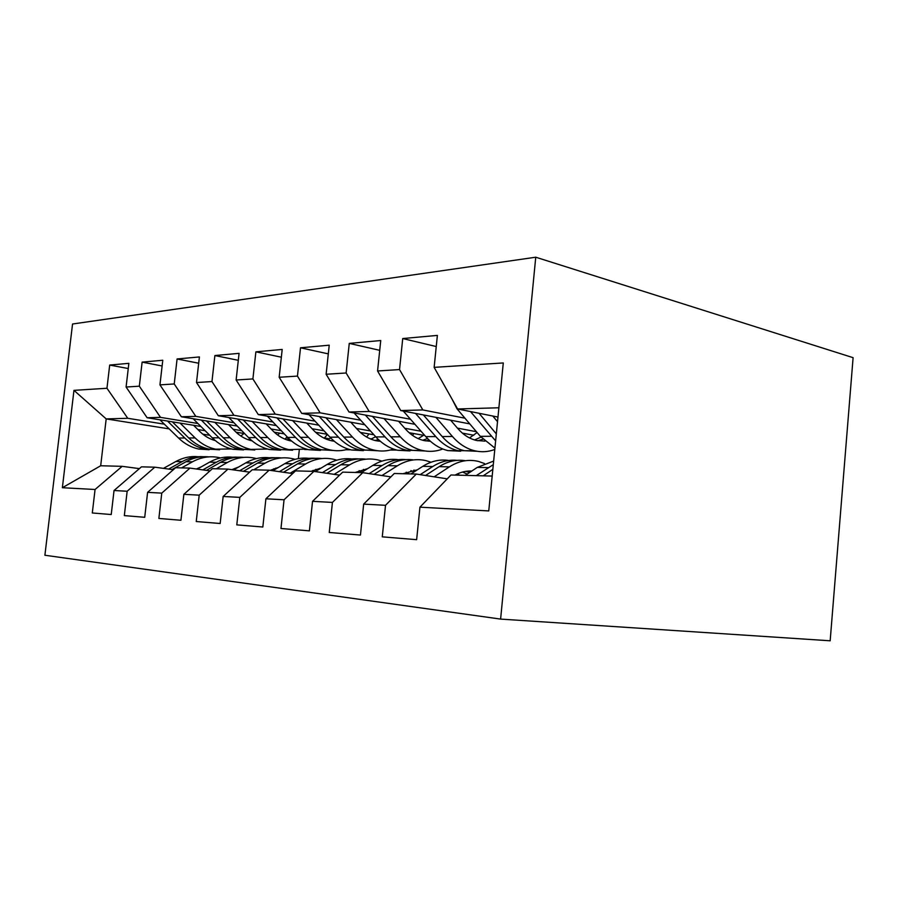 <?xml version="1.0" encoding="UTF-8"?>
<svg xmlns="http://www.w3.org/2000/svg" width="898" height="898" viewBox="0 0 898 898"><rect width="100%" height="100%" fill="white"/><g stroke="black" fill="none" stroke-linecap="round" stroke-linejoin="round"><path stroke-width="1.35" d="M535.747 257.21L72.547 324.01L44.9 555.245L500.613 619.092L535.747 257.21L853.1 357.673L830.167 640.79L500.613 619.092M169.194 428.874L106.189 418.906L73.962 390.361L62.366 487.715L95.065 489.489L92.303 512.971L111.229 514.532L114.035 490.521L127.157 491.24L124.328 515.609L144.724 517.293L147.598 492.351L161.763 493.125L158.867 518.449L180.925 520.268L183.866 494.327L199.199 495.157L196.235 521.525L220.156 523.5L223.164 496.471L239.822 497.369L236.791 524.87L262.822 527.014L265.909 498.794L284.06 499.782L280.962 528.507L309.395 530.853L312.549 501.331L332.428 502.42L329.252 532.48L360.446 535.051L363.668 504.115L385.523 505.305L382.267 536.847L416.638 539.676L419.938 507.179L488.759 510.928L503.284 362.949L434.138 367.361L437.382 335.403L402.731 338.546L399.531 369.572L377.564 370.975L380.741 340.533L349.266 343.384L346.134 372.984L326.131 374.264L329.229 345.191L300.516 347.795L297.451 376.094L279.166 377.261L282.197 349.445L255.885 351.836L252.899 378.934L236.118 380.011L239.081 353.352L214.891 355.541L211.962 381.549L196.505 382.537L199.401 356.944L177.086 358.964L174.234 383.962L159.945 384.872L162.774 360.255L142.12 362.13L139.336 386.185L126.09 387.038L128.863 363.331L109.691 365.059L128.246 368.539M73.962 390.361L106.963 388.262L109.691 365.059M244.604 433.588L236.051 432.196M200.905 426.483L147.126 417.738L160.518 417.368L197.908 423.497M350.669 449.797L345.853 449.763M288.64 438.37L286.114 437.955M241.753 430.681L233.121 429.266M126.09 387.038L147.126 417.738M139.336 386.185L160.518 417.368M62.366 487.715L100.688 465.759L122.173 466.331L139.381 468.633M95.065 489.489L122.173 466.331M284.307 433.88L274.272 432.207M237.207 426.045L181.374 416.773L195.809 416.369L233.985 422.767M392.684 449.382L396.77 450.066L390.372 450.033M329.33 438.763L324.436 437.932M281.254 430.692L271.084 428.986M159.945 384.872L181.374 416.773M174.234 383.962L195.809 416.369M114.035 490.521L141.469 466.837L154.804 467.185L173.336 469.71M127.157 491.24L154.804 467.185M327.276 434.273L315.58 432.286M276.382 425.607L218.326 415.729L233.929 415.28L272.902 421.993M371.424 438.931L369.763 438.651M324.01 430.782L312.089 428.728M196.505 382.537L218.326 415.729M211.962 381.549L233.929 415.28M147.598 492.351L175.581 467.735L189.961 468.105L209.964 470.878M161.763 493.125L189.961 468.105M373.95 434.812L360.367 432.432M318.768 425.169L258.31 414.595L275.237 414.113L315.018 421.151M370.447 430.95L356.506 428.481M236.118 380.011L258.31 414.595M252.899 378.934L275.237 414.113M183.866 494.327L212.388 468.7L227.946 469.115L249.622 472.157M199.199 495.157L227.946 469.115M423.721 435.328L409.106 432.701M364.79 424.72L301.717 413.372L320.148 412.844L360.727 420.242M421.05 431.242L404.774 428.279M279.166 377.261L301.717 413.372M297.451 376.094L320.148 412.844M223.164 496.471L252.237 469.755L269.119 470.193L292.669 473.572M239.822 497.369L269.119 470.193M473.818 435.249L462.369 433.117M414.932 424.294L349.019 412.025L369.157 411.464L410.521 419.265M476.4 431.702L457.43 428.121M326.131 374.264L349.019 412.025M346.134 372.984L369.157 411.464M265.909 498.794L295.521 470.889L313.885 471.371L339.579 475.143M284.06 499.782L313.885 471.371M469.777 423.89L400.766 410.566L422.846 409.937L464.962 418.199M377.564 370.975L400.766 410.566M399.531 369.572L422.846 409.937M312.549 501.331L342.677 472.135L362.758 472.662L390.888 476.883M332.428 502.42L362.758 472.662M497.963 417.076L457.587 408.96L498.884 407.782M434.138 367.361L457.587 408.96M363.668 504.115L394.278 473.493L416.302 474.065L447.249 478.847M385.523 505.305L416.302 474.065M209.75 435.306L202.847 434.205M164.379 424.17L127.763 418.288L106.189 418.906L100.688 465.759M299.247 450.347L298.361 458.609M308.081 449.539L304.669 449.528M205.148 430.714L197.863 429.547M419.938 507.179L450.976 474.986L492.171 476.063M106.963 388.262L127.763 418.288M402.731 338.546L436.248 346.538M349.266 343.384L379.719 350.321M300.516 347.795L328.309 353.868M255.885 351.836L281.355 357.202M214.891 355.541L238.307 360.311M177.086 358.964L198.694 363.23M142.12 362.13L162.123 365.969M465.31 475.356L477.265 467.398L493.653 461.078M493.294 464.67L476.209 475.648M483.203 475.828L492.834 469.34M452.143 399.296L456.992 408.792L480.329 436.338L494.921 448.091M492.822 416.043L497.514 421.69M470.473 411.553L495.629 440.884M496.313 433.891L479.061 413.271M455.129 475.087C460.539 472.09 466.096 470.743 471.798 471.035M434.149 476.827L449.404 466.859C458.912 460.831 468.644 459.024 478.578 461.46L484.493 463.536M410.947 473.931L422.778 466.331C431.208 461.044 439.897 459.091 448.843 460.461M457.419 473.92L459.63 475.21M425.529 475.491L439.144 466.657C447.642 461.269 456.409 459.282 465.422 460.719M469.665 472.46L465.714 471.349M457.071 460.36C448.697 459.507 440.592 461.561 432.757 466.522L420.163 474.66M462.481 472.045L467.252 474.065M402.978 473.717L417.357 469.811M381.942 475.547L397.309 465.838C406.704 460.068 416.335 458.35 426.18 460.685L430.995 462.234M361.232 472.617L372.906 465.355C381.111 460.36 389.586 458.474 398.319 459.686M406.21 472.18L409.365 473.886M374.051 474.357L387.914 465.647C396.186 460.573 404.717 458.665 413.529 459.922M416.111 470.608L413.821 470.092M405.862 459.619C397.657 458.856 389.721 460.831 382.054 465.534L369.145 473.616M410.857 470.653L414.191 471.843M469.508 437.921L477.107 432.533M403.303 411.06L425.798 436.641C432.308 443.938 439.661 448.585 447.833 450.594L460.652 451.2M435.912 417.346L452.446 436.495C458.99 443.96 466.376 448.708 474.593 450.751C481.474 452.379 488.209 451.952 494.787 449.471M450.639 420.197L457.699 428.436C463.245 434.812 469.519 438.819 476.535 440.48L484.931 441.131M415.55 413.417L435.777 436.585C442.31 443.949 449.674 448.63 457.868 450.65L473.504 450.751M480.98 437.09L474.548 439.953M477.265 451.29L464.288 450.695C456.083 448.663 448.708 443.949 442.175 436.551L423.373 414.932M477.758 440.738L482.967 439.234M418.142 438.606L424.271 434.913M354.126 412.979L375.869 436.922C382.312 443.915 389.575 448.36 397.668 450.28L410.004 450.919M383.974 418.535L400.295 436.787C406.772 443.926 414.079 448.472 422.217 450.437C429.255 452.031 436.114 451.548 442.804 449M398.532 421.241L405.481 429.076C410.97 435.171 417.188 439.01 424.137 440.604L430.434 441.3M365.34 415.067L385.029 436.877C391.483 443.915 398.768 448.405 406.884 450.336L422.296 450.448M427.515 438.505L422.778 440.267M425.248 451.009L412.766 450.381C404.65 448.428 397.354 443.926 390.888 436.843L372.502 416.403M425.731 440.907L429.143 440.121M355.137 472.46L367.338 468.823M334.123 474.346L349.524 464.895C358.807 459.372 368.315 457.733 378.058 459.978L381.931 461.134M315.321 471.585L327.096 464.457C335.077 459.731 343.339 457.913 351.87 458.99M359.166 470.664L362.085 472.09M326.883 473.28L340.892 464.726C348.94 459.922 357.269 458.081 365.868 459.192M366.912 469.082L366.171 468.947M358.818 458.934C350.77 458.261 343.002 460.146 335.515 464.625L322.36 472.617M363.443 469.407L365.43 470.013M311.09 471.304L321.17 468.038M290.177 473.212L305.556 464.03C314.704 458.732 324.077 457.172 333.697 459.316L336.761 460.18M272.824 470.732L284.857 463.626C292.636 459.136 300.684 457.374 309.013 458.35M315.782 469.328L317.69 470.148M283.499 472.258L297.597 463.873C305.432 459.316 313.548 457.542 321.944 458.541M315.434 458.317C307.554 457.699 299.954 459.518 292.636 463.783L279.334 471.663M319.733 468.285L320.463 468.475M370.919 439.144L375.667 436.697M308.968 414.674L329.993 437.18C336.357 443.881 343.53 448.158 351.533 449.999L363.398 450.65M336.38 419.602L352.454 437.057C358.863 443.893 366.081 448.259 374.129 450.145C380.752 451.604 387.24 451.256 393.593 449.09M412.485 435.373L413.877 433.554M350.748 422.195L357.572 429.659C363.005 435.496 369.145 439.189 376.015 440.705L380.382 441.322M319.273 416.526L338.423 437.135C344.798 443.893 351.994 448.192 360.008 450.055L374.724 450.268M378.406 439.526L375.196 440.525M377.441 450.74L365.43 450.089C357.404 448.225 350.198 443.893 343.811 437.101L325.851 417.716M377.912 441.053L379.708 440.727M327.366 439.571L330.812 438.033M267.335 416.178L287.697 437.416C293.972 443.859 301.055 447.967 308.934 449.741L320.384 450.403M292.602 420.59L308.429 437.304C314.749 443.87 321.877 448.057 329.813 449.864C336.077 451.223 342.228 450.976 348.256 449.112M366.564 437L369.056 433.959M306.768 423.07L313.469 430.198C318.824 435.811 324.896 439.346 331.676 440.806L334.269 441.232M276.831 417.839L295.487 437.371C301.773 443.859 308.867 448.001 316.781 449.786L330.846 450.078M333.136 440.256L331.306 440.727M333.36 450.47L321.787 449.819C313.862 448.023 306.757 443.87 300.46 437.348L282.904 418.895M270.175 470.35L278.402 467.443M253.719 469.789L264.955 463.233C273.957 458.148 283.196 456.644 292.681 458.71L295.049 459.338M312.83 470.473L313.66 471.371M233.581 469.901L245.805 462.863C253.371 458.586 261.228 456.88 269.366 457.767M275.652 468.139L276.606 468.498M243.459 471.293L257.591 463.087C265.224 458.755 273.138 457.037 281.332 457.935M275.304 457.733C267.593 457.183 260.151 458.934 253 462.998L239.609 470.754M287.046 439.93L289.336 439.043M228.833 417.514L248.589 437.64C254.763 443.837 261.733 447.788 269.512 449.505L280.558 450.156M252.203 421.499L267.772 437.528C273.991 443.848 281.018 447.877 288.853 449.617L306.375 449.079M324.178 438.213L327.444 434.452M266.156 423.867L272.734 430.692C278.01 436.091 283.993 439.492 290.671 440.907L291.626 441.086M317.185 433.678L318.24 432.735M237.622 419.018L255.784 437.595C261.98 443.837 268.973 447.821 276.775 449.55L290.256 449.898M291.278 440.783L290.705 440.907M292.591 450.235L281.411 449.572C273.609 447.844 266.594 443.848 260.398 437.573L243.235 419.972M231.875 469.665L238.565 467.027M216.295 468.801L227.351 462.504C236.208 457.598 245.3 456.15 254.65 458.148L256.401 458.586M273.789 468.767L274.653 469.643M197.234 469.115L209.571 462.156C216.957 458.07 224.612 456.42 232.56 457.217M206.405 470.384L220.515 462.369C227.957 458.227 235.68 456.566 243.684 457.385M238.082 457.205C230.528 456.689 223.254 458.384 216.25 462.279L202.825 469.89M249.633 440.222L250.856 439.807M193.137 418.726L212.298 437.842C218.371 443.814 225.241 447.631 232.896 449.281L243.583 449.932M214.813 422.329L230.101 437.741C236.23 443.825 243.156 447.709 250.868 449.393L267.559 449.034M284.924 439.133L287.147 436.843M228.53 424.608L234.984 431.152C240.024 436.192 245.726 439.436 252.091 440.873M277.594 434.969L279.806 433.128M201.287 420.084L218.989 437.797C225.084 443.814 231.976 447.653 239.654 449.314L252.596 449.707M254.763 449.999L243.964 449.348C236.275 447.675 229.372 443.825 223.265 437.775L206.495 420.949M196.359 468.992L201.186 466.881M181.553 467.892L192.419 461.819C201.13 457.093 210.076 455.701 219.28 457.632L220.504 457.924M163.458 468.363L175.873 461.493C183.069 457.587 190.544 455.993 198.312 456.723M172.001 469.531L186.066 461.695C193.317 457.733 200.849 456.128 208.673 456.869M203.453 456.712C196.056 456.24 188.939 457.879 182.092 461.617L168.667 469.07M159.934 419.826L178.545 438.033C184.528 443.792 191.285 447.473 198.817 449.067L209.155 449.718M180.094 423.104L195.124 437.932C201.152 443.803 207.966 447.552 215.554 449.168L231.482 448.955M248.488 439.852L249.689 438.718M193.586 425.293L199.917 431.59C204.475 436.058 209.604 439.066 215.329 440.615M240.832 436.013L244.032 433.487M167.522 421.061L184.775 438C190.769 443.803 197.549 447.507 205.103 449.112L217.552 449.528M219.572 449.786L209.122 449.135C201.556 447.518 194.765 443.803 188.748 437.977L172.36 421.847M237.543 433.532L238.554 432.6M477.265 467.398L488.186 467.611M491.273 436.282L480.329 436.338M439.144 466.657L449.404 466.859M422.778 466.331L432.757 466.522M387.914 465.647L397.309 465.838M372.906 465.355L382.054 465.534M435.777 436.585L425.798 436.641M452.446 436.495L442.175 436.551M385.029 436.877L375.869 436.922M400.295 436.787L390.888 436.843M340.892 464.726L349.524 464.895M327.096 464.457L335.515 464.625M297.597 463.873L305.556 464.03M284.857 463.626L292.636 463.783M338.423 437.135L329.993 437.18M352.454 437.057L343.811 437.101M295.487 437.371L287.697 437.416M308.429 437.304L300.46 437.348M257.591 463.087L264.955 463.233M245.805 462.863L253 462.998M255.784 437.595L248.589 437.64M267.772 437.528L260.398 437.573M220.515 462.369L227.351 462.504M209.571 462.156L216.25 462.279M218.989 437.797L212.298 437.842M230.101 437.741L223.265 437.775M186.066 461.695L192.419 461.819M175.873 461.493L182.092 461.617M184.775 438L178.545 438.033M195.124 437.932L188.748 437.977M470.653 471.798L467.297 471.719M447.833 450.594L457.868 450.65M464.288 450.695L474.593 450.751M397.668 450.28L406.884 450.336M412.766 450.381L422.217 450.437M351.533 449.999L360.008 450.055M365.43 450.089L374.129 450.145M308.934 449.741L316.781 449.786M321.787 449.819L329.813 449.864M269.512 449.505L276.775 449.55M281.411 449.572L288.853 449.617M232.896 449.281L239.654 449.314M243.964 449.348L250.868 449.393M198.817 449.067L205.103 449.112M209.122 449.135L215.554 449.168"/></g></svg>
